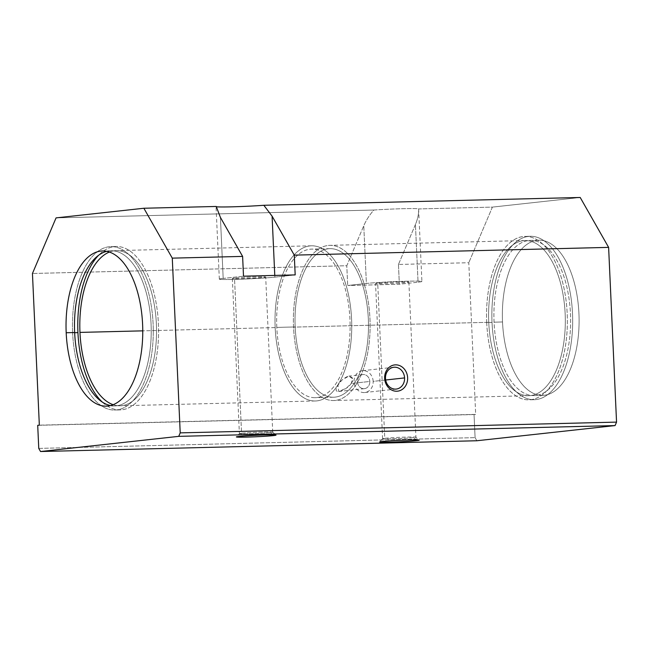 <?xml version="1.0" encoding="UTF-8"?>
<svg xmlns="http://www.w3.org/2000/svg" width="649" height="649" viewBox="0 0 649 649"><rect width="100%" height="100%" fill="white"/><g stroke="black" fill="none" stroke-linecap="round" stroke-linejoin="round"><path stroke-width="0.49" stroke-dasharray="3.25 2.43" d="M295.165 326.95A74.302 36.701 88.6 0 1 329.919 248.648A74.302 36.701 88.6 0 1 368.445 322.026A74.302 36.701 88.6 0 1 333.586 397.22A74.302 36.701 88.6 0 1 295.165 326.95L276.798 327.404A74.302 36.701 -91.4 0 0 315.211 397.675A74.302 36.701 -91.4 0 0 350.071 322.48A74.302 36.701 -91.4 0 0 311.544 249.102A74.302 36.701 -91.4 0 0 276.798 327.404L295.165 326.95A74.302 36.701 -91.4 0 0 352.959 385.165A74.302 36.701 -91.4 0 0 347.126 256.688A74.302 36.701 -91.4 0 0 295.165 326.95M351.174 383.502C354.249 379.097 353.113 376.696 347.767 376.306C342.404 379.089 339.029 382.229 337.658 385.733C336.693 388.329 333.773 392.053 339.825 391.282C345.163 389.505 348.943 386.909 351.174 383.502L346.258 388.264L338.689 391.485L338.015 385.1L341.909 380.063L348.87 376.087L352.707 378.813L351.174 383.502L369.792 381.458A7.098 6.165 -96.3 0 1 360.812 387.826A7.098 6.165 -96.3 0 1 360.252 375.544A7.098 6.165 -96.3 0 1 369.792 381.458A7.098 6.165 83.7 0 0 362.84 374.554A7.098 6.165 83.7 0 0 357.485 382.285A7.098 6.165 83.7 0 0 364.389 388.67A7.098 6.165 83.7 0 0 369.792 381.458L351.174 383.502M347.686 285.511L366.385 283.459A29.724 1.079 -2.6 0 1 406.85 281.22A29.724 1.079 -2.6 0 1 418.053 282.185L399.354 284.238L347.686 285.511L399.354 284.238L398.454 264.459L468.789 262.723L475.676 414.378L39.338 425.152L475.676 414.378L468.789 262.723L398.454 264.459L415.433 224.489C417.778 218.908 418.84 213.724 418.613 208.937L492.404 207.112L468.789 262.723L492.404 207.112L418.613 208.937A29.724 1.079 177.4 0 0 373.865 210.041C369.524 214.941 366.158 220.181 363.764 225.763L346.785 265.733L347.686 285.511L346.785 265.733L32.45 273.489L346.785 265.733L363.764 225.763L366.385 283.459L347.686 285.511M377.71 283.183A16.687 0.608 177.4 0 0 392.353 283.426A16.687 0.608 177.4 0 0 406.582 281.861A16.687 0.608 177.4 0 0 377.71 283.183A16.687 0.608 -2.6 0 1 396.45 282.039A16.687 0.608 -2.6 0 1 408.886 282.064A16.687 0.608 -2.6 0 1 392.247 283.426A16.687 0.608 -2.6 0 1 375.544 283.581A16.687 0.608 -2.6 0 1 377.71 283.183L384.76 438.31A16.687 0.608 -2.6 0 1 403.199 437.183A16.687 0.608 -2.6 0 1 415.92 437.175A16.687 0.608 -2.6 0 1 413.77 437.596A16.687 0.608 -2.6 0 1 394.73 438.74A16.687 0.608 -2.6 0 1 382.602 438.683A16.687 0.608 -2.6 0 1 384.76 438.31A16.687 0.608 177.4 0 0 382.594 438.708A16.687 0.608 177.4 0 0 395.03 438.732A16.687 0.608 177.4 0 0 413.77 437.596L415.952 439.925L413.77 437.596A16.687 0.608 177.4 0 0 415.928 437.199A16.687 0.608 177.4 0 0 403.5 437.175A16.687 0.608 177.4 0 0 384.76 438.31L377.71 283.183M295.181 274.908L274.852 277.139A29.724 1.079 -2.6 0 1 234.386 279.386A29.724 1.079 -2.6 0 1 223.183 278.421L243.505 276.19L223.183 278.421L220.417 217.423L223.183 278.421A29.724 1.079 177.4 0 0 219.33 279.127A29.724 1.079 177.4 0 0 241.477 279.167A29.724 1.079 177.4 0 0 274.852 277.139L295.181 274.908M234.516 278.137A16.687 0.608 177.4 0 0 249.159 278.38A16.687 0.608 177.4 0 0 263.389 276.823A16.687 0.608 177.4 0 0 234.516 278.137A16.687 0.608 -2.6 0 1 253.256 277.001A16.687 0.608 -2.6 0 1 265.692 277.026A16.687 0.608 -2.6 0 1 249.046 278.389A16.687 0.608 -2.6 0 1 232.35 278.535A16.687 0.608 -2.6 0 1 234.516 278.137L241.558 433.272A16.687 0.608 -2.6 0 1 260.006 432.145A16.687 0.608 -2.6 0 1 272.718 432.129A16.687 0.608 -2.6 0 1 270.568 432.55A16.687 0.608 -2.6 0 1 251.536 433.702A16.687 0.608 -2.6 0 1 239.4 433.646A16.687 0.608 -2.6 0 1 241.558 433.272A16.687 0.608 177.4 0 0 239.392 433.67A16.687 0.608 177.4 0 0 251.828 433.694A16.687 0.608 177.4 0 0 270.568 432.55L272.75 434.887L270.568 432.55A16.687 0.608 177.4 0 0 272.734 432.153A16.687 0.608 177.4 0 0 260.298 432.129A16.687 0.608 177.4 0 0 241.558 433.272L234.516 278.137M56.065 217.886L373.865 210.041L56.065 217.886M580.206 197.474L492.404 207.112L580.206 197.474M476.869 440.752L475.092 437.637L474.046 414.557L475.676 414.378L474.046 414.557L475.092 437.637L476.869 440.752M502.521 321.969A77.612 38.332 -91.4 0 0 562.886 382.78A77.612 38.332 -91.4 0 0 556.793 248.583A77.612 38.332 -91.4 0 0 502.521 321.969A77.612 38.332 88.6 0 1 538.816 240.187A77.612 38.332 88.6 0 1 579.054 316.834A77.612 38.332 88.6 0 1 542.645 395.363A77.612 38.332 88.6 0 1 502.521 321.969L494.059 322.18A77.612 38.332 -91.4 0 0 534.176 395.574A77.612 38.332 -91.4 0 0 570.585 317.037A77.612 38.332 -91.4 0 0 530.347 240.398A77.612 38.332 -91.4 0 0 494.059 322.18L502.521 321.969M38.762 448.402L475.092 437.637L38.762 448.402M37.707 425.33L474.046 414.557L37.707 425.33M492.023 322.399A81.733 40.376 -91.4 0 0 555.593 386.447A81.733 40.376 -91.4 0 0 549.176 245.111A81.733 40.376 -91.4 0 0 492.023 322.399A81.733 40.376 88.6 0 1 530.249 236.277A81.733 40.376 88.6 0 1 572.629 316.988A81.733 40.376 88.6 0 1 534.281 399.695A81.733 40.376 88.6 0 1 492.023 322.399L486.709 322.537A81.733 40.376 -91.4 0 0 528.967 399.825A81.733 40.376 -91.4 0 0 567.315 317.118A81.733 40.376 -91.4 0 0 524.936 236.406A81.733 40.376 -91.4 0 0 486.709 322.537L492.023 322.399M494.059 322.18A77.612 38.332 88.6 0 1 548.324 248.794A77.612 38.332 88.6 0 1 554.416 382.983A77.612 38.332 88.6 0 1 494.059 322.18M486.709 322.537A81.733 40.376 88.6 0 1 543.862 245.241A81.733 40.376 88.6 0 1 550.287 386.577A81.733 40.376 88.6 0 1 486.709 322.537M488.746 322.31A77.612 38.332 -91.4 0 0 549.103 383.113A77.612 38.332 -91.4 0 0 543.01 248.924A77.612 38.332 -91.4 0 0 488.746 322.31A77.612 38.332 88.6 0 1 525.041 240.528A77.612 38.332 88.6 0 1 565.279 317.166A77.612 38.332 88.6 0 1 528.87 395.703A77.612 38.332 88.6 0 1 488.746 322.31L293.543 327.128A77.612 38.332 -91.4 0 0 333.667 400.522A77.612 38.332 -91.4 0 0 370.076 321.985A77.612 38.332 -91.4 0 0 329.838 245.346A77.612 38.332 -91.4 0 0 293.543 327.128L488.746 322.31M293.543 327.128A77.612 38.332 88.6 0 1 347.807 253.743A77.612 38.332 88.6 0 1 353.9 387.932A77.612 38.332 88.6 0 1 293.543 327.128M275.168 327.583A77.612 38.332 -91.4 0 0 335.533 388.386A77.612 38.332 -91.4 0 0 329.432 254.197A77.612 38.332 -91.4 0 0 275.168 327.583A77.612 38.332 88.6 0 1 311.463 245.801A77.612 38.332 88.6 0 1 351.701 322.439A77.612 38.332 88.6 0 1 315.292 400.977A77.612 38.332 88.6 0 1 275.168 327.583L142.764 330.852L275.168 327.583M276.798 327.404A74.302 36.701 88.6 0 1 328.751 257.142A74.302 36.701 88.6 0 1 334.584 385.62A74.302 36.701 88.6 0 1 276.798 327.404M113.169 404.7A77.612 38.332 -91.4 0 0 120.089 405.795A77.612 38.332 -91.4 0 0 156.498 327.258A77.612 38.332 -91.4 0 0 116.26 250.619A77.612 38.332 -91.4 0 0 109.405 252.055A77.612 38.332 88.6 0 1 156.498 327.258A77.612 38.332 88.6 0 1 113.169 404.7M102.234 402.023A81.733 40.376 -91.4 0 0 158.534 327.21A81.733 40.376 -91.4 0 0 98.607 255.268A81.733 40.376 88.6 0 1 116.155 246.498A81.733 40.376 88.6 0 1 158.534 327.21A81.733 40.376 88.6 0 1 120.195 409.917A81.733 40.376 88.6 0 1 102.234 402.023M74.659 332.702L72.623 332.759A81.733 40.376 -91.4 0 0 114.881 410.046A81.733 40.376 -91.4 0 0 153.229 327.339A81.733 40.376 -91.4 0 0 110.849 246.628A81.733 40.376 -91.4 0 0 72.623 332.759L74.659 332.702M72.623 332.759A81.733 40.376 88.6 0 1 129.776 255.463A81.733 40.376 88.6 0 1 136.193 396.799A81.733 40.376 88.6 0 1 72.623 332.759M110.533 405.552A77.612 38.332 -91.4 0 0 151.185 327.388A77.612 38.332 -91.4 0 0 106.728 251.333A77.612 38.332 88.6 0 1 110.947 250.749A77.612 38.332 88.6 0 1 151.185 327.388A77.612 38.332 88.6 0 1 114.776 405.925A77.612 38.332 88.6 0 1 110.533 405.552M274.778 275.419L274.852 277.139L274.778 275.419M219.33 279.127L216.036 206.593A29.724 1.079 -2.6 0 1 216.231 206.463M398.454 264.459L399.354 284.238L418.053 282.185L415.433 224.489L398.454 264.459M418.613 208.937L418.621 209.116C418.808 213.862 417.745 218.981 415.433 224.489L418.053 282.185A29.724 1.079 177.4 0 0 421.907 281.471A29.724 1.079 177.4 0 0 399.76 281.431A29.724 1.079 177.4 0 0 366.385 283.459L363.764 225.763C366.158 220.181 369.524 214.941 373.865 210.041A29.724 1.079 -2.6 0 1 418.613 208.937M385.668 379.998L373.159 381.377A10.976 9.532 -96.3 0 1 364.819 392.515A10.976 9.532 -96.3 0 1 354.143 382.65A10.976 9.532 -96.3 0 1 362.418 370.701A10.976 9.532 -96.3 0 1 373.159 381.377L385.668 379.998M373.159 381.377A10.976 9.532 83.7 0 0 358.418 372.234A10.976 9.532 83.7 0 0 359.278 391.217A10.976 9.532 83.7 0 0 373.159 381.377M329.919 248.648L311.544 249.102M333.586 397.22L315.211 397.675M538.816 240.187L530.347 240.398M542.645 395.363L534.176 395.574M530.249 236.277L524.936 236.406M534.281 399.695L528.967 399.825M525.041 240.528L329.838 245.346M528.87 395.703L333.667 400.522M311.463 245.801L116.26 250.619M315.292 400.977L120.089 405.795M116.155 246.498L110.849 246.628M120.195 409.917L114.881 410.046M110.947 250.749L102.477 250.96M114.776 405.925L106.314 406.136M418.621 209.116L421.907 281.471M232.35 278.535L239.392 433.67L236.423 436.907M272.718 432.129L275.987 435.106M272.734 432.153L265.692 277.026M382.602 438.683L379.624 441.945M408.886 282.064L415.928 437.199L419.181 440.152M382.594 438.708L375.544 283.581M393.838 367.253L362.418 370.701M396.231 389.067L364.819 392.515M362.84 374.554L348.87 376.087M364.389 388.67L338.689 391.485"/><path stroke-width="0.97" d="M216.231 206.463L143.867 208.248L56.065 217.886L32.45 273.489L39.338 425.152L32.45 273.489L56.065 217.886L143.867 208.248L216.231 206.463L220.417 217.423L242.612 256.404L243.505 276.19L242.612 256.404L172.277 258.14L180.211 432.875L616.55 422.11L608.616 247.374L294.281 255.13L295.181 274.908L243.505 276.19L295.181 274.908L294.281 255.13L608.616 247.374L580.206 197.474L263.835 205.287L580.206 197.474L608.616 247.374L616.55 422.11L615.074 425.582L178.735 436.355L40.538 451.526L476.869 440.752L615.074 425.582L476.869 440.752L40.538 451.526L178.735 436.355L180.211 432.875L172.277 258.14L242.612 256.404L220.417 217.423L216.231 206.463A29.724 1.079 177.4 0 0 231.093 206.853A29.724 1.079 177.4 0 0 263.835 205.287L272.085 216.149L294.281 255.13L272.085 216.149L274.778 275.419L272.085 216.149L263.835 205.287A29.724 1.079 -2.6 0 1 232.634 206.812A29.724 1.079 -2.6 0 1 216.036 206.593M384.654 378.326A13.207 11.479 -96.3 0 1 401.358 366.474A13.207 11.479 -96.3 0 1 402.396 389.319A13.207 11.479 -96.3 0 1 384.654 378.326A13.207 11.479 83.7 0 0 402.396 389.319A13.207 11.479 83.7 0 0 401.358 366.474A13.207 11.479 83.7 0 0 384.654 378.326L385.498 378.399A10.976 9.532 -96.3 0 1 394.535 367.204A10.976 9.532 -96.3 0 1 404.578 377.921A10.976 9.532 -96.3 0 1 395.533 389.116A10.976 9.532 -96.3 0 1 385.498 378.399L384.654 378.326M273.432 435.609A19.819 0.722 -2.6 0 1 239.148 437.175A19.819 0.722 -2.6 0 1 256.039 435.317A19.819 0.722 -2.6 0 1 273.432 435.609A19.819 0.722 177.4 0 0 275.987 435.106A19.819 0.722 177.4 0 0 256.168 435.309A19.819 0.722 177.4 0 0 236.423 436.907A19.819 0.722 177.4 0 0 250.83 436.972A19.819 0.722 177.4 0 0 273.432 435.609L272.75 434.887L273.432 435.609M416.626 440.647A19.819 0.722 -2.6 0 1 382.342 442.212A19.819 0.722 -2.6 0 1 399.24 440.363A19.819 0.722 -2.6 0 1 416.626 440.647A19.819 0.722 177.4 0 0 419.181 440.152A19.819 0.722 177.4 0 0 399.37 440.355A19.819 0.722 177.4 0 0 379.624 441.945A19.819 0.722 177.4 0 0 394.024 442.018A19.819 0.722 177.4 0 0 416.626 440.647L415.952 439.925L416.626 440.647M143.867 208.248L172.277 258.14L143.867 208.248M38.762 448.402L40.538 451.526L38.762 448.402L37.707 425.33L38.762 448.402M39.338 425.152L37.707 425.33L39.338 425.152M66.19 332.742A77.612 38.332 88.6 0 1 120.454 259.349A77.612 38.332 88.6 0 1 126.547 393.545A77.612 38.332 88.6 0 1 66.19 332.742A77.612 38.332 -91.4 0 0 106.314 406.136A77.612 38.332 -91.4 0 0 142.715 327.599A77.612 38.332 -91.4 0 0 102.477 250.96A77.612 38.332 -91.4 0 0 66.19 332.742L74.651 332.531A77.612 38.332 -91.4 0 0 110.533 405.552A77.612 38.332 88.6 0 1 74.651 332.531A77.612 38.332 88.6 0 1 106.728 251.333A77.612 38.332 -91.4 0 0 74.651 332.531L66.19 332.742M180.211 432.875L178.735 436.355L615.074 425.582L616.55 422.11L180.211 432.875M142.764 330.852L79.965 332.402A77.612 38.332 -91.4 0 0 113.169 404.7A77.612 38.332 88.6 0 1 79.965 332.402L142.764 330.852M109.405 252.055A77.612 38.332 -91.4 0 0 79.965 332.402A77.612 38.332 88.6 0 1 109.405 252.055M77.937 332.621A81.733 40.376 -91.4 0 0 102.234 402.023A81.733 40.376 88.6 0 1 77.937 332.621A81.733 40.376 88.6 0 1 98.607 255.268A81.733 40.376 -91.4 0 0 77.937 332.621L74.659 332.702L77.937 332.621M404.578 377.921A10.976 9.532 83.7 0 0 393.838 367.253A10.976 9.532 83.7 0 0 385.498 378.399A10.976 9.532 83.7 0 0 396.231 389.067A10.976 9.532 83.7 0 0 404.578 377.921L385.668 379.998L404.578 377.921"/></g></svg>
